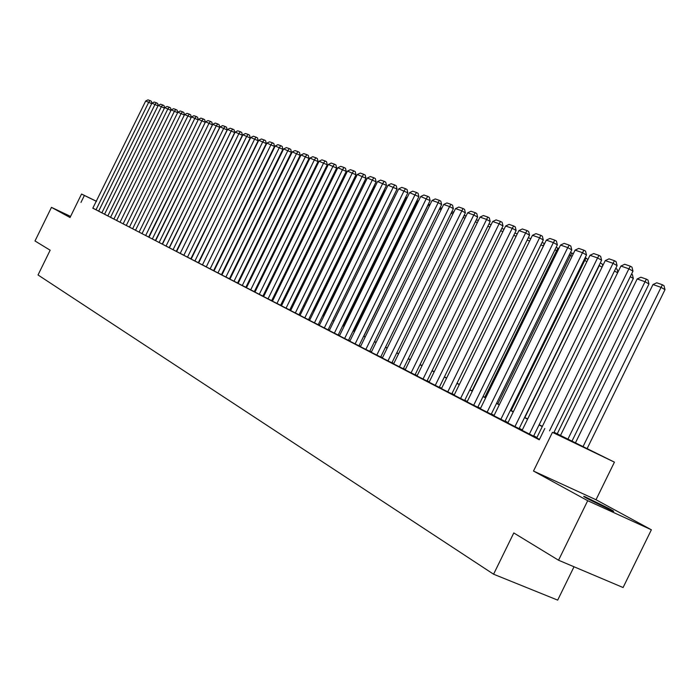 <?xml version="1.0" encoding="UTF-8"?>
<svg xmlns="http://www.w3.org/2000/svg" width="700" height="700" viewBox="0 0 700 700"><rect width="100%" height="100%" fill="white"/><g stroke="black" fill="none" stroke-linecap="round" stroke-linejoin="round"><path stroke-width="1.05" d="M609.525 508.795L584.841 496.676C582.584 495.81 583.52 496.51 587.65 498.785L612.447 510.965C614.793 511.875 613.821 511.149 609.525 508.795M554.059 432.25L614.425 462.149L552.449 432.346L570.299 440.738L553.945 432.469M596.006 499.739L533.496 471.048L587.702 500.701L558.539 560.227L623.087 587.528L651.376 529.786L596.006 499.739L614.425 462.149M574.017 566.773L557.681 600.119L493.579 574.21L38.028 274.969L50.155 250.215L35 240.975L51.468 207.357L70.044 217.516L81.541 194.04L96.547 201.32M587.702 500.701L651.376 529.786M70.569 216.423L51.468 207.357M536.725 437.902L539.481 439.364M522.104 430.342L534.31 436.502L533.575 436.126L617.094 265.641L613.043 263.305L605.255 260.601L522.095 430.369M507.133 422.625L519.829 429.012L519.111 428.645L601.606 260.251L597.572 257.933L589.986 255.299L507.832 422.984L507.133 422.625M493.929 415.756L505.698 421.706L504.998 421.348L586.495 254.993L582.479 252.691L575.076 250.119L493.92 415.783M480.349 408.73L491.907 414.575L491.225 414.216L571.751 249.856L567.753 247.581L560.525 245.07L480.331 408.756M477.767 407.286L557.349 244.851L553.376 242.585L546.315 240.135L467.075 401.887L466.419 401.555L477.785 407.26M454.125 395.168L464.651 400.47M440.834 388.316L452.454 394.161L451.824 393.829L529.55 235.174L525.621 232.951L518.875 230.606L441.464 388.64L440.834 388.316M429.1 382.217L439.906 387.669L439.285 387.345L516.128 230.501L512.216 228.296L505.627 226.013L429.091 382.235M417.016 375.961L427.639 381.325L427.035 381.01L503.002 225.943L499.117 223.746L492.677 221.515L417.007 375.979M405.195 369.845L415.056 374.815M393.059 363.589L403.926 369.049L403.349 368.751L477.636 217.114L473.786 214.952L467.635 212.817L393.627 363.877L393.059 363.589M382.331 358.006L391.895 362.828M371.262 352.284L381.238 357.315L380.686 357.026L453.364 208.661L449.558 206.544L443.669 204.496L371.254 352.301M360.439 346.684L369.714 351.348M349.3 340.944L359.511 346.071L358.977 345.8L430.115 200.576L420.709 196.525L349.825 341.215L349.3 340.944M338.94 335.58L348.985 340.629L348.469 340.358L418.863 196.656L409.596 192.657L339.447 335.842L338.94 335.58M338.161 335.046L407.838 192.824L398.703 188.877L329.289 330.584L328.781 330.321L338.17 335.029M318.841 325.176L328.589 330.076L328.09 329.814L397.04 189.07L388.036 185.176L319.331 325.43L318.841 325.176M309.094 320.136L318.701 324.957L318.211 324.704L386.461 185.386L377.589 181.545L309.575 320.381L309.094 320.136M308.525 319.716L376.101 181.781L367.351 177.992L300.02 315.438L299.547 315.192L308.534 319.699M290.658 310.572L299.049 314.79M281.47 305.821L289.748 309.977M280.621 305.279L346.22 171.386L337.82 167.737L272.457 301.175L272.011 300.939L280.63 305.261M263.183 296.371L272.134 300.869L271.688 300.632L336.639 168.053L328.361 164.456L263.62 296.599L263.183 296.371M262.911 296.109L327.25 164.78L319.078 161.227L254.957 292.119L254.529 291.891L262.92 296.1M254.31 291.664L318.036 161.577L309.969 158.069L246.461 287.717L246.041 287.499L254.319 291.646M238.123 283.386L245.875 287.28M237.58 283.01L300.125 155.339L292.267 151.918L229.932 279.16L229.521 278.95L237.589 282.993M229.451 278.801L291.419 152.311L283.658 148.934L221.891 275.004L221.498 274.803L229.46 278.784M214.008 270.909L221.865 274.864L221.471 274.654L282.861 149.336L275.205 145.994L214.008 270.926M206.264 266.901L214.025 270.804L213.631 270.602L274.47 146.414L266.901 143.115L206.255 266.91M206.308 266.805L266.227 143.544L258.755 140.289L198.275 262.78L206.308 266.814M190.803 258.912L198.695 262.876L258.125 140.726L250.749 137.506L190.803 258.912M183.838 255.299L191.222 259.009L250.171 137.961L242.882 134.776L183.829 255.307M176.26 251.388L183.881 255.211L242.358 135.24L235.156 132.09L176.26 251.388M169.173 247.721L176.662 251.475L234.675 132.571L227.553 129.447L169.173 247.721M169.418 247.739L227.132 129.946L220.089 126.857L162.216 244.116L169.426 247.73M162.496 244.151L219.713 127.365L212.756 124.311L155.365 240.581L162.496 244.142M155.68 240.625L212.415 124.819L205.537 121.809L148.636 237.099L155.689 240.616M142.021 233.669L149.013 237.178L205.24 122.325L198.441 119.341L142.021 233.669M191.468 116.918L193.891 115.719L196.332 116.559L197.627 117.259L198.188 119.866L191.468 116.918L135.511 230.3L142.398 233.756M129.439 227.141L135.879 230.388M123.139 223.886L129.474 227.071M177.607 112.691L171.211 109.882L116.62 220.526L123.174 223.808M170.975 110.373L164.675 107.616L110.53 217.367L116.97 220.605M164.439 108.098L158.244 105.385L104.527 214.27L110.871 217.446M158.016 105.858L151.918 103.189L98.621 211.207L104.869 214.34M93.144 208.268L539.271 439.793L544.81 428.479M536.926 437.491L533.715 435.829M522.305 429.931L519.251 428.356M508.043 422.555L505.146 421.059M494.121 415.363L491.365 413.936M480.541 408.336L477.916 406.98M467.276 401.476L464.782 400.19M454.317 394.774L451.955 393.558M441.656 388.229L439.425 387.074M429.293 381.832L427.166 380.739M417.2 375.585L415.188 374.544M405.379 369.469L403.48 368.489M393.811 363.493L392.017 362.565M382.506 357.648L380.809 356.773M371.438 351.925L369.836 351.094M360.614 346.325L359.1 345.546M350.009 340.848L348.591 340.113M339.631 335.475L338.293 334.784M329.464 330.216L328.213 329.569M319.506 325.071L318.334 324.467M309.75 320.031L308.648 319.463M300.186 315.088L299.162 314.554M290.815 310.24L289.861 309.741M281.627 305.489L280.744 305.034M272.624 300.834L271.801 300.405M263.786 296.266L263.034 295.873M255.124 291.786L254.424 291.419M246.619 287.385L245.98 287.053M238.28 283.071L237.694 282.774M230.09 278.836L229.565 278.565M222.049 274.68L221.576 274.435M151.69 103.652L145.679 101.019L92.811 208.206L98.954 211.286M533.496 471.048L552.449 432.346M80.981 202.405L84.376 195.475L81.541 194.04M558.539 560.227L513.791 532.945L493.579 574.21M225.584 266.271L226.056 266.507M233.599 270.322L234.132 270.594M241.771 274.453L242.358 274.75M250.093 278.661L250.74 278.985M258.58 282.949L259.28 283.299M267.225 287.315L267.986 287.7M276.036 291.769L276.859 292.18M285.023 296.31L285.906 296.756M294.184 300.939L295.137 301.42M303.52 305.655L304.553 306.18M313.058 310.467L314.16 311.027M322.779 315.385L323.96 315.98M332.701 320.399L333.961 321.037M342.834 325.517L344.172 326.2M353.176 330.741L354.602 331.467M363.738 336.079L365.251 336.849M374.526 341.53L376.136 342.344M385.543 347.104L387.249 347.961M396.804 352.791L398.615 353.701M408.319 358.61L410.226 359.572M420.088 364.551L422.1 365.575M432.119 370.632L434.254 371.709M444.43 376.854L446.679 377.991M457.021 383.215L459.392 384.414M469.91 389.734L472.412 390.994M483.105 396.401L485.739 397.723M496.615 403.226L499.389 404.626M510.457 410.217L513.371 411.688M524.633 417.384L527.695 418.933M539.157 424.725L542.386 426.352M96.521 201.373L84.376 195.475M542.273 426.571L539.053 424.944M527.59 419.151L524.528 417.602M513.258 411.906L510.344 410.436M499.284 404.836L496.51 403.436M485.634 397.941L483 396.611M472.308 391.204L469.805 389.935M459.287 384.624L456.925 383.425M446.574 378.192L444.325 377.055M434.149 371.91L432.023 370.834M422.004 365.776L419.991 364.752M410.13 359.774L408.223 358.803M398.519 353.902L396.707 352.984M387.152 348.154L385.446 347.296M376.04 342.536L374.43 341.723M365.164 337.033L363.641 336.271M354.515 331.651L353.08 330.934M344.085 326.384L342.746 325.701M396.2 193.909L333.839 321.204L332.614 320.582L394.625 194.049M323.873 316.164L322.691 315.569M314.072 311.211L312.97 310.651M304.465 306.355L303.433 305.83M295.05 301.595L294.096 301.114M285.828 296.931L284.935 296.476M276.771 292.355L275.949 291.935M267.899 287.866L267.137 287.481M259.192 283.465L258.493 283.115M250.652 279.151L250.014 278.828M242.27 274.916L241.693 274.619M234.045 270.76L233.52 270.489M225.977 266.674L225.496 266.438M95.996 209.851L148.785 102.104L150.141 100.634L151.393 101.299L151.83 103.364M145.679 101.019L147.963 99.881L150.141 100.634M101.859 212.888L155.067 104.282L156.424 102.795L157.684 103.469L158.139 105.604M151.918 103.189L154.219 102.034L156.424 102.795M107.817 215.968L161.446 106.496L162.811 105L164.08 105.674L164.544 107.888M158.244 105.385L160.562 104.221L162.811 105M113.872 219.1L167.93 108.745L169.304 107.24L170.572 107.914L171.054 110.206M164.675 107.616L167.02 106.453L169.304 107.24M120.015 222.285L174.519 111.038L175.893 109.506L177.17 110.197L177.669 112.56M171.211 109.882L173.574 108.71L175.893 109.506M123.13 223.895L177.852 112.192L184.354 115.045M126.271 225.514L181.213 113.356L182.595 111.816L183.881 112.508L184.398 114.957M177.852 112.192L180.232 111.002L182.595 111.816M129.43 227.15L184.599 114.538L191.214 117.434M132.624 228.804L188.02 115.727L189.403 114.17L190.697 114.861L191.24 117.39M184.599 114.538L187.005 113.339L189.403 114.17M139.081 232.146L194.941 118.125L196.332 116.559M145.653 235.55L201.976 120.566L203.367 118.982L204.671 119.683L205.24 122.325M198.441 119.341L200.891 118.125L203.367 118.982M152.329 239.006L209.134 123.051L210.525 121.45L211.838 122.159L212.415 124.819M205.537 121.809L208.005 120.584L210.525 121.45M159.119 242.515L216.405 125.58L217.805 123.961L219.126 124.679L219.713 127.365M212.756 124.311L215.25 123.078L217.805 123.961M166.031 246.094L223.808 128.153L225.216 126.516L226.537 127.234L227.132 129.946M220.089 126.857L222.609 125.615L225.216 126.516M173.058 249.734L231.341 130.769L232.75 129.115L234.08 129.832L234.675 132.571M227.553 129.447L230.099 128.196L232.75 129.115M273.026 150.439L272.58 150.281M273.481 148.435L273.936 148.593M180.206 253.435L238.998 133.429L240.415 131.758L241.754 132.484L242.358 135.24M235.156 132.09L237.72 130.821L240.415 131.758M187.486 257.197L246.794 136.133L248.22 134.444L249.568 135.179L250.171 137.961M242.882 134.776L245.473 133.499L248.22 134.444M194.898 261.03L254.73 138.889L256.156 137.183L257.512 137.918L258.125 140.726M250.749 137.506L253.365 136.22L256.156 137.183M281.461 153.414L280.954 153.239M281.873 151.375L282.371 151.55M202.431 264.933L262.815 141.697L264.241 139.974L265.606 140.709L266.227 143.544M258.755 140.289L261.389 138.985L264.241 139.974M290.036 156.468L233.879 270.672M290.404 155.715L289.485 156.249M290.412 154.367L290.973 154.56M210.114 268.905L271.04 144.55L272.466 142.809L273.84 143.553L274.47 146.414M266.901 143.115L269.57 141.811L272.466 142.809M298.76 159.617L298.244 159.338L241.754 274.654M299.11 157.412L299.635 157.596L298.183 159.311M217.928 272.956L279.414 147.455L280.849 145.696L282.223 146.449L282.861 149.336M275.205 145.994L277.9 144.681L280.849 145.696M307.641 162.82L307.011 162.479M307.974 160.519L308.613 160.834M307.571 161.332L308.166 160.589M225.89 277.078L287.945 150.421L289.38 148.636L290.771 149.398L291.419 152.311M283.658 148.934L286.379 147.604L289.38 148.636M316.697 166.084L316.015 165.716M316.995 163.713L317.678 164.089M234.001 281.269L296.634 153.44L298.069 151.638L299.469 152.399L300.125 155.339M292.267 151.918L295.015 150.579L298.069 151.638M325.929 169.418L325.176 169.015M326.165 166.994L326.918 167.405M238.114 283.404L301.035 154.963L308.998 158.428L308.332 155.461L306.933 154.691L305.48 156.511L242.27 285.547M245.866 287.289L308.998 158.428M301.035 154.963L303.809 153.615L306.933 154.691M335.335 172.821L334.521 172.375M335.519 170.336L336.175 171.097M250.688 289.905L314.501 159.644L315.954 157.798L317.363 158.576L318.036 161.577M309.969 158.069L312.777 156.704L315.954 157.798M344.925 176.286L344.05 175.805M345.056 173.758L345.529 175.053M259.271 294.35L323.697 162.838L325.15 160.974L326.567 161.752L327.25 164.78M319.078 161.227L321.912 159.854L325.15 160.974M268.021 298.874L333.069 166.093L334.521 164.202L335.956 164.99L336.639 168.053M328.361 164.456L331.223 163.065L334.521 164.202M276.938 303.494L342.624 169.409L344.085 167.501L345.52 168.289L346.22 171.386M337.82 167.737L340.716 166.338L344.085 167.501M354.707 179.821L353.762 179.305M354.69 177.424L355.066 179.095M364.683 183.435L363.668 182.875M364.376 181.44L364.787 183.225M313.793 311.071L374.588 186.97L373.774 186.524M374.255 185.535L374.588 186.97M281.461 305.83L347.471 171.089L355.985 174.781L355.276 171.657L353.824 170.861L352.371 172.795L286.029 308.201M289.739 309.995L355.985 174.781M347.471 171.089L350.394 169.68L353.824 170.861M323.12 315.787L384.51 190.479L384.081 190.242M384.335 189.726L384.51 190.479M290.649 310.59L357.315 174.51L365.942 178.246L365.225 175.088L363.773 174.291L362.303 176.242L295.312 312.996M299.04 314.808L365.942 178.246M357.315 174.51L360.264 173.084L363.773 174.291M304.771 317.896L372.444 179.76L373.905 177.782L375.366 178.596L376.101 181.781M367.351 177.992L370.335 176.549L373.905 177.782M314.431 322.892L382.786 183.356L384.256 181.352L385.726 182.166L386.461 185.386M377.589 181.545L380.608 180.093L384.256 181.352M343.621 326.148L406.604 197.575L407.365 197.216M407.102 197.75L406.604 197.575M324.284 327.994L393.348 187.023L394.817 184.992L396.287 185.815L397.04 189.07M388.036 185.176L391.09 183.706L394.817 184.992M334.338 333.2L404.119 190.759L405.589 188.711L407.076 189.534L407.838 192.824M398.703 188.877L401.791 187.399L405.589 188.711M344.61 338.511L415.126 194.582L416.596 192.5L418.092 193.331L418.863 196.656M409.596 192.657L412.72 191.161L416.596 192.5M353.596 331.188L417.217 201.32L418.714 200.602M418.189 201.67L417.217 201.32M363.773 336.332L428.041 205.144L430.299 204.067M429.52 205.66L428.041 205.144M441.088 209.746L439.381 209.143M439.53 208.836L442.146 207.585M355.101 343.945L426.361 198.485L427.831 196.376L429.336 197.216L430.115 200.576M420.709 196.525L423.876 195.011L427.831 196.376M452.918 213.92L451.106 213.281M451.491 212.494L454.002 211.706M360.43 346.701L432.066 200.463L437.832 202.466L441.621 204.575L440.816 201.18L439.311 200.331L365.811 349.484M369.705 351.365L441.621 204.575M432.066 200.463L435.26 198.94L439.311 200.331M465.001 218.181L463.085 217.508M463.706 216.23L465.054 215.591L466.095 215.95M376.757 355.154L449.558 206.544L451.036 204.374L452.559 205.231L453.364 208.661M443.669 204.496L446.906 202.947L451.036 204.374M477.356 222.548L475.326 221.83M476.201 220.036L478.459 220.29M382.322 358.033L455.516 208.609L461.545 210.7L465.369 212.844L464.546 209.37L463.015 208.504L387.94 360.938M391.877 362.845L465.369 212.844M455.516 208.609L458.798 207.051L463.015 208.504M489.991 227.001L487.839 226.249M488.959 223.965L491.102 224.718M399.376 366.852L473.786 214.952L475.265 212.73L476.805 213.596L477.636 217.114M467.635 212.817L470.951 211.242L475.265 212.73M502.906 231.56L500.64 230.764M501.769 228.454L504.044 229.25M405.186 369.863L480.016 217.114L486.308 219.301L490.175 221.48L489.335 217.919L487.786 217.044L411.058 372.908M415.047 374.832L490.175 221.48M480.016 217.114L483.367 215.53L487.786 217.044M516.128 236.224L513.73 235.384M514.876 233.047L517.274 233.888M423.019 379.094L499.117 223.746L500.588 221.463L502.145 222.338L503.002 225.943M492.677 221.515L496.073 219.905L500.588 221.463M529.655 241.001L527.126 240.109M528.29 237.755L530.81 238.639M435.243 385.42L512.216 228.296L513.686 225.977L515.253 226.861L516.128 230.501M505.627 226.013L509.066 224.385L513.686 225.977M543.462 245.954L471.94 391.011M542.01 242.559L544.512 243.443L543.104 245.744L540.837 244.947M447.755 391.895L525.621 232.951L527.091 230.598L528.657 231.49L529.55 235.174M518.875 230.606L522.366 228.97L527.091 230.598M557.585 251.055L556.666 250.539L484.689 397.46M556.054 247.485L558.075 248.194L556.666 250.539L554.872 249.9M558.075 248.194L558.793 248.605M454.116 395.185L532.438 235.314L539.332 237.711L543.288 239.951L542.378 236.224L540.803 235.331L460.556 398.519M464.642 400.488L543.288 239.951M532.438 235.314L535.964 233.66L540.803 235.331M572.058 256.287L570.544 255.43L497.735 404.058M570.439 252.525L571.952 253.059L570.544 255.43L569.24 254.975M571.952 253.059L573.265 253.811M473.664 405.3L553.376 242.585L554.837 240.17L556.43 241.071L557.349 244.851M546.315 240.135L549.885 238.464L554.837 240.17M586.871 261.651L584.745 260.444L511.088 410.804M585.174 257.696L586.145 258.037L584.745 260.444L583.957 260.164M586.145 258.037L587.86 259.621M487.086 412.248L567.753 247.581L569.214 245.123L570.815 246.041L571.751 249.856M560.525 245.07L564.148 243.373L569.214 245.123M602.053 267.155L599.288 265.571L524.755 417.716M600.267 262.981L599.043 265.484M600.679 263.13L602.227 264.014L602.683 265.86M500.832 419.361L582.479 252.691L583.94 250.197L585.541 251.125L586.495 254.993M575.076 250.119L578.742 248.412L583.94 250.197M617.61 272.799L614.469 270.996M615.72 268.441L617.12 269.238L617.872 272.265M514.92 426.65L597.572 257.933L599.025 255.404L600.635 256.331L601.606 260.251M589.986 255.299L593.705 253.566L599.025 255.404M557.104 434.07L633.334 278.451L630.262 276.692M631.531 274.102L632.371 274.584L633.334 278.451M529.358 434.123L613.043 263.305L614.486 260.733L616.105 261.669L617.094 265.641M605.255 260.601L609.035 258.851L614.486 260.733M571.742 441.621L648.97 283.981L645.041 281.724L567.77 439.46M560.376 435.724L637.184 278.95L640.911 277.235L646.424 279.16L647.99 280.07L648.97 283.981M646.424 279.16L645.041 281.724L637.184 278.95M536.707 437.929L620.918 266.044L628.898 268.809L632.975 271.162L631.969 267.137L630.341 266.201L628.898 268.809L549.509 430.859M553.709 432.95L632.975 271.162M620.918 266.044L624.741 264.267L630.341 266.201M586.968 448.945L665 289.651L661.054 287.368L582.864 446.967M575.216 443.293L652.995 284.533L656.775 282.791L662.419 284.769L664.003 285.688L665 289.651M662.419 284.769L661.054 287.368L652.995 284.533"/></g></svg>
